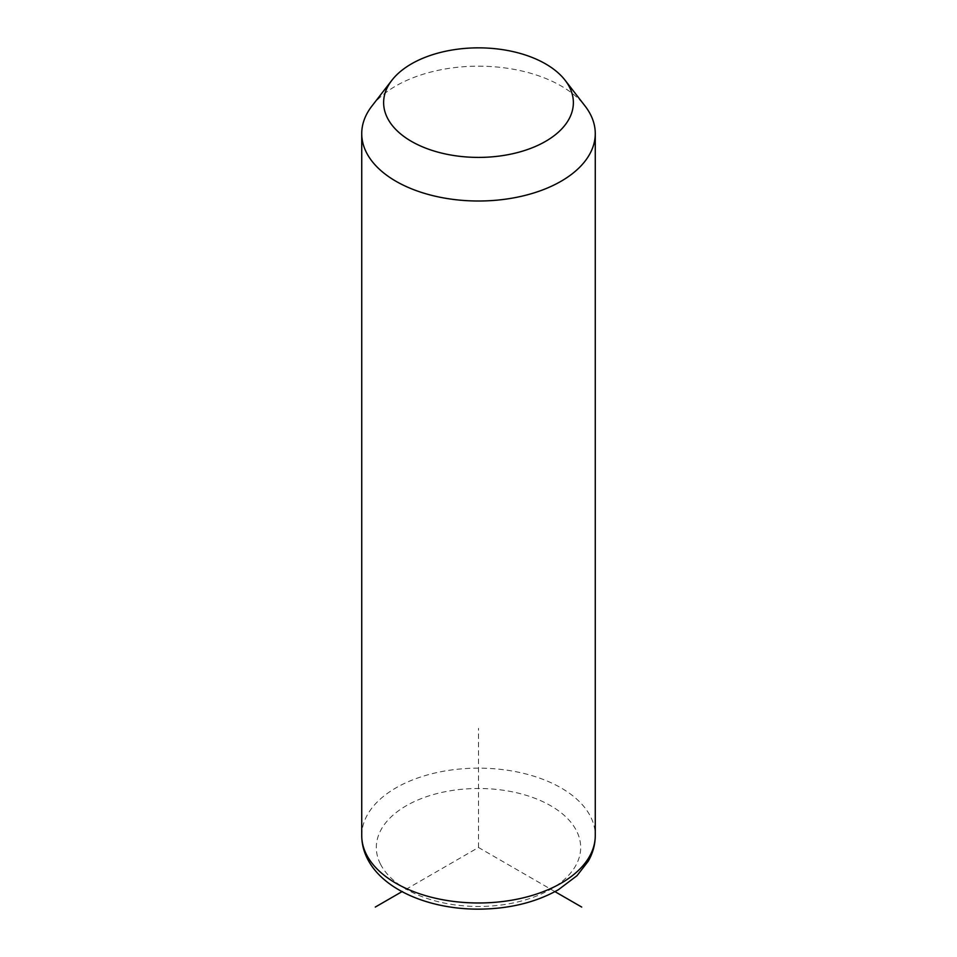 <?xml version="1.0" encoding="UTF-8"?>
<svg xmlns="http://www.w3.org/2000/svg" width="957" height="957" viewBox="0 0 957 957"><rect width="100%" height="100%" fill="white"/><g stroke="black" fill="none" stroke-linecap="round" stroke-linejoin="round"><path stroke-width="0.72" stroke-dasharray="4.79 3.59" d="M371.902 106.071A116.766 67.421 180 0 1 478.5 66.177A116.766 67.421 180 0 1 585.098 106.071M554.964 891.637L478.5 847.483L402.036 891.625M478.5 847.483L478.5 728.301M361.734 835.569A116.766 67.421 180 0 1 461.896 768.83A116.766 67.421 180 0 1 590.541 816.584A116.766 67.421 180 0 1 595.266 835.569M380.455 864.087A102.172 58.987 180 0 1 449.73 790.877A102.172 58.987 180 0 1 576.545 830.879A102.172 58.987 180 0 1 507.27 904.09A102.172 58.987 180 0 1 380.455 864.087"/><path stroke-width="1.44" d="M565.108 80.268L585.098 106.071A116.766 67.421 180 0 1 590.541 114.613A116.766 67.421 180 0 1 595.266 133.585A116.766 67.421 180 0 1 495.104 200.324A116.766 67.421 180 0 1 366.459 152.57A116.766 67.421 180 0 1 361.734 133.585A116.766 67.421 180 0 1 371.902 106.071L391.892 80.268A94.875 54.776 180 0 1 478.5 47.85A94.875 54.776 180 0 1 565.108 80.268A94.875 54.776 180 0 1 569.535 87.207A94.875 54.776 180 0 1 505.212 155.19A94.875 54.776 180 0 1 387.465 118.046A94.875 54.776 180 0 1 391.892 80.268M402.036 891.625L375.288 907.069M554.964 891.637L581.712 907.069M595.266 133.585L595.266 835.569A116.766 67.421 180 0 1 495.104 902.295A116.766 67.421 180 0 1 366.459 854.541A116.766 67.421 180 0 1 361.734 835.569L361.734 133.585M595.266 835.569C595.206 844.576 592.862 853.13 588.244 861.216L576.999 875.691L558.433 889.699C535.86 902.415 509.351 908.911 478.931 909.15C430.16 909.389 383.267 890.321 367.452 858.788C363.684 851.395 361.77 843.655 361.734 835.569"/></g></svg>
